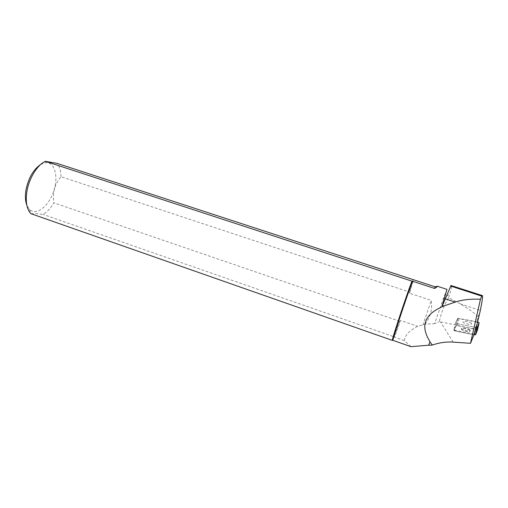<?xml version="1.0" encoding="UTF-8"?>
<svg xmlns="http://www.w3.org/2000/svg" width="508" height="508" viewBox="0 0 508 508"><rect width="100%" height="100%" fill="white"/><g stroke="black" fill="none" stroke-linecap="round" stroke-linejoin="round"><path stroke-width="0.38" stroke-dasharray="2.54 1.91" d="M470.516 322.65C471.697 323.266 472.002 323.742 471.418 324.085C469.563 325.126 461.124 322.428 463.36 321.526C465.233 321.088 467.62 321.462 470.516 322.65C467.62 321.462 465.233 321.088 463.36 321.526C461.531 322.237 467.277 324.517 470.376 324.288L471.418 324.085C472.002 323.742 471.697 323.266 470.516 322.65M477.666 321.92L457.899 318.3L455.428 322.974L456.819 323.679L475.723 327.368L456.819 323.679L455.428 322.974L454 329.667L456.387 324.98L457.791 318.427L476.834 322.116L478.053 316.592L479.819 313.004M477.539 329.844L460.629 326.136C457.187 325.374 455.568 325.514 455.784 326.555L454.057 329.952C454.762 330.848 456.87 331.559 460.381 332.08L473.97 334.766L455.238 331.07L453.854 330.346L456.355 325.514L476.123 329.165L477.533 329.876M468.922 329.94C470.103 330.568 470.395 331.064 469.811 331.419C467.957 332.499 459.55 329.762 461.785 328.816C463.658 328.358 466.039 328.733 468.922 329.94M478.053 316.592C474.472 313.004 468.516 308.75 460.178 303.816L448.621 297.669C444.113 305.225 441.014 313.22 439.331 321.659L456.387 324.98M460.178 303.816L480.339 310.458M448.621 297.669L449.828 293.859C451.415 288.601 451.872 285.814 451.212 285.496M446.97 289.376L443.236 298.774L434.645 323.666L439.331 321.659M411.023 346.672L404.368 340.614C404.87 335.312 409.321 330.543 417.722 326.301L425.101 324.193L434.645 323.666M477.069 324.098L477.177 322.282L478.638 318.338M474.237 334.105L455.384 330.39L454 329.667M476.834 322.116L477.177 322.282M425.101 324.193C430.574 316.821 432.613 308.889 431.209 300.387L409.562 293.218L413.614 279.787M404.368 340.614L394.468 337.166L400.488 320.408L417.722 326.301M31.115 213.919C32.817 213.258 36.811 213.43 43.097 214.433C47.079 212.077 50.667 208.21 53.861 202.825L399.663 321.246L400.488 320.408M399.663 321.246L394.075 336.791L43.097 214.433M394.075 336.791L394.468 337.166M422.853 325.158L431.209 300.387M409.562 293.218L409.41 292.03L61.011 176.708C54.762 184.093 52.375 192.799 53.861 202.825M61.011 176.708C60.871 170.91 59.544 166.459 57.023 163.354M413.169 279.533L409.41 292.03M40.646 164.484L45.098 162.757C54.686 161.169 58.782 176.447 53.6 191.408C48.685 206.451 36.138 216.287 29.413 209.366L26.822 205.181M457.791 318.427L455.428 322.974L453.854 330.346M469.068 329.273C470.249 329.902 470.541 330.39 469.957 330.746C468.103 331.826 459.696 329.089 461.931 328.149C463.804 327.692 466.185 328.066 469.068 329.273M457.822 318.364L456.279 325.584M477.723 321.932L476.123 329.165M457.511 325.526L459.054 318.313M455.384 330.39L455.238 331.07M453.18 342.119L440.436 321.862M457.899 318.3L456.355 325.514M461.931 328.149L461.785 328.816M469.957 330.746L469.811 331.419M443.236 298.774L449.828 293.853M29.413 209.366L30.829 213.646M45.098 162.757L47.085 161.398"/><path stroke-width="0.76" d="M482.441 295.612L451.009 285.509L441.985 306.616L455.206 302.095C462.375 299.72 470.789 298.78 480.447 299.276L481.762 296.132L482.441 295.612C482.898 296.158 482.2 301.104 480.339 310.458L477.069 324.098L475.723 327.368L477.228 327.355L479.139 322.624L477.666 321.92M479.139 322.624L477.533 329.876L475.59 334.766L473.97 334.766L475.59 334.766L477.539 329.844M428.784 345.281L432.422 345.046L429.971 342.005L428.708 345.205L430.009 341.611C420.262 326.396 424.18 314.846 441.776 306.965L446.976 289.376L437.363 286.245C437.699 286.385 436.785 287.122 434.632 288.449L412.566 281.235C408.667 290.817 394.824 332.13 393.109 339.268L392.862 340.316L411.023 346.672L428.708 345.205M429.971 342.005L430.009 341.611M480.447 299.276L470.51 343.3L474.237 334.105L475.723 327.368M441.776 306.965L441.985 306.616M432.422 345.046C439.344 342.64 446.265 341.662 453.18 342.119L470.51 343.3M392.862 340.316L392.24 340.347L392.424 339.566C394.106 332.48 407.727 291.757 411.969 281.159L45.358 161.309L57.023 163.354L435.038 286.779L437.363 286.245M45.358 161.309C37.363 164.84 29.039 178.232 26.918 191.421C25.387 201.708 26.695 209.112 30.829 213.646L392.24 340.347M26.822 205.181C25.279 201.054 24.994 195.974 25.971 189.941C28.442 178.067 33.331 169.577 40.646 164.484M411.969 281.159L412.566 281.235M435.038 286.779L434.632 288.449M477.228 327.355L475.59 334.766M474.339 334.835L475.977 327.419M482.333 295.656L451.009 285.509M455.206 302.095L445.04 298.748M481.762 296.132L450.501 285.998M443.732 305.987L442.335 305.524M477.139 327.438L475.501 334.848M393.109 339.268L392.424 339.566"/></g></svg>
